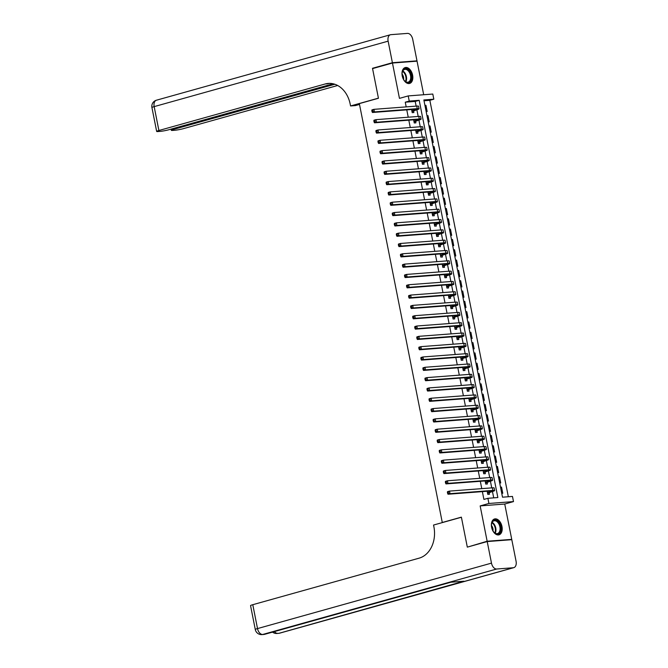 <?xml version="1.0" encoding="UTF-8"?>
<svg xmlns="http://www.w3.org/2000/svg" width="668" height="668" viewBox="0 0 668 668"><rect width="100%" height="100%" fill="white"/><g stroke="black" fill="none" stroke-linecap="round" stroke-linejoin="round"><path stroke-width="1" d="M501.969 526.509A8.241 5.135 74.4 0 0 494.57 518.961A8.241 5.135 74.4 0 0 491.606 527.294A8.241 5.135 74.4 0 0 499.013 534.834A8.241 5.135 74.4 0 0 501.969 526.509M412.599 75.117A8.241 5.135 74.4 0 0 405.192 67.568A8.241 5.135 74.4 0 0 402.228 75.901A8.241 5.135 74.4 0 0 409.634 83.442A8.241 5.135 74.4 0 0 412.599 75.117M512.473 496.433L513.492 501.593L488.909 503.463L487.89 498.303L497.852 497.543L419.203 100.317L409.233 101.077L408.215 95.916L432.797 94.046L433.824 99.206L423.854 99.966L502.503 497.192L512.473 496.433M510.193 539.811L511.738 539.377L504.741 504.039L513.492 501.593M423.696 94.739L417.049 61.164L392.458 63.034L399.456 98.371L408.215 95.916M508.34 496.75L429.841 100.317L433.824 99.206M468.861 546.691L487.147 541.247L511.738 539.377M467.258 546.816L461.379 517.149L442.283 522.493L359.342 103.607L378.439 98.263L372.569 68.595L392.458 63.034M488.25 488.149L486.588 488.275M487.181 491.247L487.807 494.404L489.469 494.278L489.11 492.475M486.212 477.829L484.55 477.954M485.135 480.935L485.761 484.091L487.423 483.958L487.064 482.154M484.166 467.508L482.505 467.633M483.098 470.614L483.724 473.771L485.385 473.645L485.026 471.842M482.121 457.196L480.459 457.321M481.052 460.294L481.678 463.45L483.34 463.325L482.981 461.521M480.083 446.875L478.422 447.001M479.006 449.981L479.632 453.138L481.294 453.013L480.935 451.201M478.037 436.555L476.376 436.688M476.969 439.661L477.595 442.817L479.257 442.692L478.898 440.888M475.992 426.242L474.33 426.368M474.923 429.349L475.549 432.497L477.211 432.371L476.852 430.568M473.954 415.922L472.293 416.047M472.877 419.028L473.503 422.184L475.165 422.059L474.806 420.247M471.909 405.601L470.247 405.735M470.84 408.707L471.466 411.864L473.128 411.738L472.769 409.935M469.863 395.289L468.201 395.414M468.794 398.395L469.42 401.551L471.082 401.418L470.723 399.614M467.825 384.968L466.164 385.094M466.748 388.075L467.375 391.231L469.036 391.106L468.677 389.302M465.78 374.656L464.118 374.781M464.711 377.754L465.337 380.91L466.999 380.785L466.64 378.981M463.734 364.336L462.081 364.461M462.665 367.442L463.291 370.598L464.953 370.473L464.594 368.661M461.697 354.015L460.035 354.14M460.619 357.121L461.246 360.277L462.907 360.152L462.548 358.349M459.651 343.703L457.989 343.828M458.582 346.809L459.208 349.957L460.87 349.832L460.511 348.028M457.605 333.382L455.952 333.507M456.536 336.488L457.162 339.645L458.824 339.519L458.465 337.707M455.568 323.061L453.906 323.195M454.499 326.168L455.117 329.324L456.778 329.199L456.419 327.395M453.522 312.749L451.86 312.874M452.453 315.855L453.079 319.012L454.741 318.878L454.382 317.075M451.485 302.429L449.823 302.554M450.407 305.535L451.034 308.691L452.695 308.566L452.336 306.762M449.439 292.116L447.777 292.242M448.37 295.214L448.988 298.371L450.65 298.245L450.29 296.442M447.393 281.796L445.731 281.921M446.324 284.902L446.95 288.058L448.612 287.933L448.253 286.121M445.356 271.475L443.694 271.6M444.278 274.581L444.905 277.738L446.566 277.612L446.207 275.809M443.31 261.163L441.648 261.288M442.241 264.269L442.859 267.417L444.521 267.292L444.162 265.488M441.264 250.842L439.602 250.968M440.195 253.949L440.822 257.105L442.483 256.98L442.124 255.168M439.227 240.522L437.565 240.655M438.15 243.628L438.776 246.784L440.437 246.659L440.078 244.855M437.181 230.209L435.519 230.335M436.112 233.316L436.73 236.472L438.392 236.338L438.041 234.535M435.135 219.889L433.474 220.014M434.066 222.995L434.693 226.151L436.354 226.026L435.995 224.223M433.098 209.577L431.436 209.702M432.021 212.674L432.647 215.831L434.309 215.706L433.95 213.902M431.052 199.256L429.39 199.381M429.983 202.362L430.601 205.519L432.263 205.385L431.912 203.581M429.006 188.935L427.345 189.061M427.938 192.042L428.564 195.198L430.225 195.073L429.866 193.269M426.969 178.623L425.307 178.748M425.892 181.721L426.518 184.877L428.18 184.752L427.821 182.948M424.923 168.303L423.261 168.428M423.854 171.409L424.472 174.565L426.134 174.44L425.783 172.628M422.877 157.982L421.216 158.107M421.809 161.088L422.435 164.244L424.096 164.119L423.737 162.316M420.84 147.67L419.178 147.795M419.763 150.776L420.389 153.924L422.051 153.799L421.692 151.995M418.794 137.349L417.133 137.474M417.725 140.455L418.343 143.612L420.005 143.486L419.654 141.674M416.748 127.029L415.087 127.162M415.68 130.135L416.306 133.291L417.968 133.166L417.609 131.362M414.711 116.716L413.049 116.842M413.634 119.822L414.26 122.979L415.922 122.845L415.563 121.042M424.973 105.602L425.942 105.327L427.169 111.523L426.159 111.598M427.011 115.923L427.988 115.647L429.215 121.835L428.196 121.918M429.056 126.235L430.033 125.968L431.252 132.155L430.242 132.231M431.102 136.556L432.071 136.28L433.298 142.476L432.288 142.551M433.14 146.876L434.116 146.601L435.344 152.788L434.325 152.863M435.185 157.189L436.162 156.922L437.381 163.109L436.371 163.184M437.231 167.509L438.2 167.234L439.427 173.429L438.417 173.505M439.268 177.822L440.245 177.554L441.473 183.742L440.454 183.817M441.314 188.142L442.291 187.867L443.51 194.062L442.5 194.137M443.36 198.463L444.329 198.187L445.556 204.375L444.546 204.458M445.397 208.775L446.374 208.508L447.602 214.695L446.583 214.77M447.443 219.096L448.42 218.82L449.639 225.016L448.629 225.091M449.489 229.416L450.457 229.141L451.685 235.328L450.675 235.412M451.526 239.728L452.503 239.461L453.731 245.649L452.712 245.724M453.572 250.049L454.549 249.774L455.768 255.969L454.758 256.044M455.618 260.361L456.586 260.094L457.814 266.281L456.803 266.357M457.655 270.682L458.632 270.406L459.86 276.602L458.841 276.677M459.701 281.003L460.678 280.727L461.897 286.914L460.887 286.998M461.747 291.315L462.715 291.048L463.943 297.235L462.932 297.31M463.784 301.635L464.761 301.36L465.988 307.556L464.97 307.631M465.83 311.956L466.798 311.68L468.026 317.868L467.015 317.951M467.867 322.268L468.844 322.001L470.072 328.188L469.061 328.264M469.913 332.589L470.89 332.313L472.117 338.509L471.099 338.584M471.959 342.909L472.927 342.634L474.155 348.821L473.144 348.896M473.996 353.222L474.973 352.946L476.2 359.142L475.19 359.217M476.042 363.542L477.019 363.267L478.246 369.462L477.228 369.538M478.088 373.855L479.056 373.587L480.284 379.775L479.273 379.85M480.125 384.175L481.102 383.9L482.329 390.095L481.319 390.17M482.171 394.496L483.148 394.22L484.375 400.408L483.356 400.491M484.216 404.808L485.185 404.541L486.413 410.728L485.402 410.803M486.254 415.129L487.231 414.853L488.458 421.049L487.448 421.124M488.3 425.449L489.277 425.174L490.504 431.361L489.485 431.445M490.345 435.761L491.314 435.494L492.541 441.682L491.531 441.757M492.383 446.082L493.36 445.806L494.587 452.002L493.577 452.077M494.429 456.394L495.405 456.127L496.633 462.314L495.614 462.39M496.474 466.715L497.443 466.439L498.67 472.635L497.66 472.71M498.512 477.035L499.489 476.76L500.716 482.947L499.706 483.031M429.841 100.317L424.013 100.768M424.931 105.41L425.942 105.327M426.977 115.723L427.988 115.647M429.015 126.043L430.033 125.968M431.06 136.356L432.071 136.28M433.106 146.676L434.116 146.601M435.144 156.997L436.162 156.922M437.189 167.309L438.2 167.234M439.235 177.63L440.245 177.554M441.272 187.95L442.291 187.867M443.318 198.262L444.329 198.187M445.364 208.583L446.374 208.508M447.401 218.904L448.42 218.82M449.447 229.216L450.457 229.141M451.493 239.536L452.503 239.461M453.53 249.849L454.549 249.774M455.576 260.169L456.586 260.094M457.622 270.49L458.632 270.406M459.659 280.802L460.678 280.727M461.705 291.123L462.715 291.048M463.751 301.443L464.761 301.36M465.788 311.756L466.798 311.68M467.834 322.076L468.844 322.001M469.88 332.388L470.89 332.313M471.917 342.709L472.927 342.634M473.963 353.03L474.973 352.946M476.008 363.342L477.019 363.267M478.046 373.662L479.056 373.587M480.092 383.983L481.102 383.9M482.129 394.295L483.148 394.22M484.175 404.616L485.185 404.541M486.22 414.937L487.231 414.853M488.258 425.249L489.277 425.174M490.304 435.569L491.314 435.494M492.349 445.882L493.36 445.806M494.387 456.202L495.405 456.127M496.433 466.523L497.443 466.439M498.478 476.835L499.489 476.76M500.516 487.156L501.534 487.081L502.762 493.268L501.743 493.343M416.156 106.128L415.22 101.436L405.259 102.187L406.186 106.888M406.779 109.869L408.231 117.209M408.816 120.19L410.269 127.521M410.862 130.502L412.315 137.842M412.907 140.823L414.36 148.162M414.945 151.135L416.398 158.475M416.991 161.456L418.444 168.795M419.036 171.776L420.489 179.116M421.074 182.088L422.527 189.428M423.12 192.409L424.572 199.749M425.165 202.73L426.618 210.069M427.203 213.042L428.656 220.382M429.248 223.362L430.701 230.702M431.294 233.683L432.747 241.014M433.332 243.995L434.785 251.335M435.377 254.316L436.83 261.656M437.423 264.628L438.876 271.968M439.46 274.949L440.913 282.288M441.506 285.269L442.959 292.609M443.552 295.582L445.005 302.921M445.589 305.902L447.042 313.242M447.635 316.223L449.088 323.554M449.681 326.535L451.134 333.875M451.718 336.856L453.171 344.195M453.764 347.168L455.217 354.508M455.81 357.489L457.263 364.828M457.847 367.809L459.3 375.149M459.893 378.121L461.346 385.461M461.93 388.442L463.392 395.782M463.976 398.763L465.429 406.094M466.022 409.075L467.475 416.414M468.059 419.395L469.52 426.735M470.105 429.708L471.558 437.047M472.151 440.028L473.604 447.368M474.188 450.349L475.641 457.689M476.234 460.661L477.687 468.001M478.28 470.982L479.733 478.321M480.317 481.302L481.77 488.642M482.363 491.615L483.908 499.413L487.89 498.303M493.719 497.86L492.466 491.531M491.74 487.882L490.421 481.21M489.702 477.562L488.375 470.898M487.657 467.241L486.337 460.578M485.611 456.929L484.292 450.257M483.574 446.608L482.246 439.945M481.528 436.296L480.209 429.624M479.482 425.975L478.163 419.304M477.445 415.655L476.117 408.991M475.399 405.342L474.08 398.671M473.353 395.022L472.034 388.35M471.316 384.701L469.988 378.038M469.27 374.389L467.951 367.717M467.224 364.068L465.905 357.405M465.187 353.756L463.868 347.084M463.141 343.435L461.822 336.764M461.095 333.115L459.776 326.452M459.058 322.803L457.739 316.131M457.012 312.482L455.693 305.81M454.966 302.161L453.647 295.498M452.929 291.849L451.61 285.178M450.883 281.529L449.564 274.865M448.838 271.216L447.518 264.545M446.8 260.896L445.481 254.224M444.754 250.575L443.435 243.912M442.709 240.263L441.389 233.591M440.671 229.942L439.352 223.271M438.625 219.622L437.306 212.958M436.58 209.309L435.26 202.638M434.542 198.989L433.223 192.326M432.497 188.668L431.177 182.005M430.451 178.356L429.132 171.684M428.413 168.035L427.094 161.372M426.368 157.723L425.048 151.052M424.322 147.403L423.003 140.731M422.285 137.082L420.965 130.419M420.239 126.77L418.919 120.098M418.193 116.449L416.874 109.777M412.665 106.396L411.004 106.521M411.597 109.502L412.214 112.658L413.876 112.533L413.525 110.729M442.283 522.493L442.817 522.451M504.741 504.039L480.158 505.91L487.147 541.247M480.158 505.91L488.909 503.463M405.259 102.187L409.233 101.077M415.22 101.436L419.203 100.317M500.557 487.348L501.534 487.081M411.864 110.855L414.603 110.086A5.286 0.509 168.8 0 0 416.465 109.31A5.286 0.509 168.8 0 0 415.262 109.226L372.435 112.483L372.018 111.606L372.811 111.381L372.602 110.354L371.809 110.571L372.018 111.606M371.809 110.571L371.926 109.903L373.913 109.343L374.422 111.923L417.249 108.667A7.924 0.768 -11.2 0 1 419.061 108.8A7.924 0.768 -11.2 0 1 416.264 109.961L412.006 111.589M372.602 110.354L373.913 109.343L416.74 106.087A7.924 0.768 -11.2 0 1 418.544 106.22L419.061 108.8M372.811 111.381L374.422 111.923L372.435 112.483M411.889 111.013L412.724 110.946M403.581 79.467A7.131 4.442 -105.6 0 1 402.203 72.495A7.131 4.442 -105.6 0 1 409.968 71.91A7.131 4.442 -105.6 0 1 410.578 81.037A7.131 4.442 -105.6 0 1 404.524 80.786A7.131 4.442 -105.6 0 1 403.581 79.467M404.407 80.653A6.605 4.117 74.4 0 0 408.156 82.156A6.605 4.117 74.4 0 0 409.334 72.303A6.605 4.117 74.4 0 0 404.599 69.439A6.605 4.117 74.4 0 0 402.178 72.67M403.589 79.484A4.701 2.931 74.4 0 0 402.67 74.933A4.701 2.931 74.4 0 0 402.086 74.098M409.05 83.55A8.191 5.102 74.4 0 0 410.444 71.351A8.191 5.102 74.4 0 0 404.641 67.777M492.959 530.851A7.131 4.442 -105.6 0 1 491.581 523.879A7.131 4.442 -105.6 0 1 499.347 523.303A7.131 4.442 -105.6 0 1 499.956 532.421A7.131 4.442 -105.6 0 1 493.902 532.179A7.131 4.442 -105.6 0 1 492.959 530.851M493.786 532.045A6.605 4.117 74.4 0 0 497.535 533.548A6.605 4.117 74.4 0 0 498.712 523.687A6.605 4.117 74.4 0 0 493.978 520.831A6.605 4.117 74.4 0 0 491.548 524.063M492.967 530.876A4.701 2.931 74.4 0 0 492.049 526.326A4.701 2.931 74.4 0 0 491.464 525.482M498.428 534.943A8.191 5.102 74.4 0 0 499.823 522.743A8.191 5.102 74.4 0 0 494.019 519.17M374.105 68.169L372.502 68.286L378.422 98.154L350.566 105.953L350.216 104.2A26.419 20.499 -94.3 0 0 328.322 83.416A26.419 20.499 -94.3 0 0 325.216 83.968L158.892 130.502A6.338 0.61 168.8 0 0 156.663 131.429A6.338 0.61 168.8 0 0 158.107 131.538L160.061 131.387A6.338 0.61 168.8 0 0 168.829 129.751L333.123 83.776M359.501 104.433L355.384 105.586L350.566 105.953M392.4 62.717L416.991 60.855L412.715 39.287A6.338 3.95 74.4 0 0 407.505 33.4L390.889 34.661A6.338 3.95 74.4 0 0 390.413 34.744A6.338 3.95 74.4 0 0 388.133 41.157L392.4 62.717L372.502 68.286M416.991 60.855L415.446 61.281M334.835 84.26L173.546 129.392A6.338 0.61 168.8 0 0 171.309 130.318A6.338 0.61 168.8 0 0 172.753 130.419L174.715 130.268A6.338 0.61 168.8 0 0 183.483 128.632L337.657 85.496M329.516 83.375A26.419 20.499 -94.3 0 0 327.612 83.784L325.216 83.968M487.214 541.556L467.316 547.125L461.404 517.257L433.549 525.048L433.899 526.801A26.419 20.499 85.7 0 1 419.112 558.164L252.788 604.699L257.514 628.58L491.481 563.124L487.214 541.556L511.797 539.686L516.072 561.254A6.338 3.95 74.4 0 1 513.792 567.658L279.825 633.122A6.338 3.95 -105.6 0 1 279.341 633.206L513.308 567.742A6.338 3.95 74.4 0 0 513.792 567.658M491.481 563.124A6.338 3.95 74.4 0 0 496.691 569.011L513.308 567.742M274.381 631.594A6.338 3.95 -105.6 0 0 277.679 633.331A6.338 4.918 85.7 0 1 276.936 633.464L278.598 633.339A6.338 4.918 -94.3 0 0 279.341 633.206L463.901 581.227L450.608 582.237L262.724 634.466A6.338 3.95 -105.6 0 1 257.514 628.58A6.338 0.61 168.8 0 0 255.285 629.506A6.338 6.338 0 0 0 261.981 634.6L263.643 634.475A6.338 4.918 -94.3 0 0 264.386 634.341A6.338 3.95 -105.6 0 0 264.87 634.258L450.858 582.22M255.285 629.506L250.55 605.625A6.338 0.61 -11.2 0 1 252.788 604.699M413.901 121.167L416.648 120.399A5.286 0.509 168.8 0 0 418.51 119.63A5.286 0.509 168.8 0 0 417.308 119.539L374.481 122.795L374.055 121.927L374.857 121.701L374.648 120.666L373.855 120.891L374.055 121.927M373.855 120.891L373.963 120.215L375.959 119.664L376.468 122.244L419.295 118.987A7.924 0.768 -11.2 0 1 421.099 119.113A7.924 0.768 -11.2 0 1 418.31 120.273L414.051 121.91M374.648 120.666L375.959 119.664L418.786 116.407A7.924 0.768 -11.2 0 1 420.589 116.533L421.099 119.113M374.857 121.701L376.468 122.244L374.481 122.795M413.935 121.334L414.761 121.267M415.947 131.487L418.694 130.719A5.286 0.509 168.8 0 0 420.556 129.943A5.286 0.509 168.8 0 0 419.345 129.859L376.518 133.116L376.101 132.239L376.894 132.022L376.694 130.986L375.892 131.212L376.101 132.239M375.892 131.212L376.009 130.536L377.996 129.976L378.505 132.556L421.341 129.3A7.924 0.768 -11.2 0 1 423.145 129.433A7.924 0.768 -11.2 0 1 420.356 130.594L416.089 132.222M376.694 130.986L377.996 129.976L420.823 126.72A7.924 0.768 -11.2 0 1 422.635 126.853L423.145 129.433M376.894 132.022L378.505 132.556L376.518 133.116M415.98 131.646L416.807 131.588M417.993 141.808L420.731 141.04A5.286 0.509 168.8 0 0 422.594 140.263A5.286 0.509 168.8 0 0 421.391 140.18L378.564 143.436L378.146 142.56L378.94 142.334L378.731 141.307L377.938 141.524L378.146 142.56M377.938 141.524L378.055 140.856L380.042 140.297L380.551 142.877L423.378 139.62A7.924 0.768 -11.2 0 1 425.19 139.754A7.924 0.768 -11.2 0 1 422.393 140.906L418.135 142.543M378.731 141.307L380.042 140.297L422.869 137.04A7.924 0.768 -11.2 0 1 424.673 137.174L425.19 139.754M378.94 142.334L380.551 142.877L378.564 143.436M418.018 141.967L418.853 141.9M420.03 152.12L422.777 151.352A5.286 0.509 168.8 0 0 424.639 150.584A5.286 0.509 168.8 0 0 423.437 150.492L380.61 153.749L380.184 152.872L380.977 152.655L380.777 151.619L379.983 151.845L380.184 152.872M379.983 151.845L380.092 151.168L382.088 150.617L382.597 153.197L425.424 149.941A7.924 0.768 -11.2 0 1 427.228 150.066A7.924 0.768 -11.2 0 1 424.439 151.227L420.18 152.863M380.777 151.619L382.088 150.617L424.915 147.361A7.924 0.768 -11.2 0 1 426.718 147.486L427.228 150.066M380.977 152.655L382.597 153.197L380.61 153.749M420.063 152.279L420.89 152.221M422.076 162.441L424.823 161.673A5.286 0.509 168.8 0 0 426.685 160.896A5.286 0.509 168.8 0 0 425.474 160.813L382.647 164.069L382.23 163.192L383.023 162.967L382.822 161.94L382.021 162.165L382.23 163.192M382.021 162.165L382.138 161.489L384.125 160.93L384.634 163.51L427.47 160.253A7.924 0.768 -11.2 0 1 429.274 160.387A7.924 0.768 -11.2 0 1 426.485 161.547L422.218 163.176M382.822 161.94L384.125 160.93L426.952 157.673A7.924 0.768 -11.2 0 1 428.764 157.807L429.274 160.387M383.023 162.967L384.634 163.51L382.647 164.069M422.109 162.6L422.936 162.541M424.122 172.753L426.86 171.985A5.286 0.509 168.8 0 0 428.722 171.217A5.286 0.509 168.8 0 0 427.52 171.125L384.693 174.39L384.275 173.513L385.069 173.288L384.86 172.261L384.067 172.478L384.275 173.513M384.067 172.478L384.183 171.81L386.171 171.25L386.68 173.83L429.507 170.574A7.924 0.768 -11.2 0 1 431.319 170.699A7.924 0.768 -11.2 0 1 428.522 171.86L424.264 173.496M384.86 172.261L386.171 171.25L428.998 167.994A7.924 0.768 -11.2 0 1 430.802 168.119L431.319 170.699M385.069 173.288L386.68 173.83L384.693 174.39M424.147 172.92L424.982 172.853M426.159 183.074L428.906 182.306A5.286 0.509 168.8 0 0 430.768 181.529A5.286 0.509 168.8 0 0 429.566 181.446L386.739 184.702L386.313 183.825L387.106 183.608L386.906 182.573L386.112 182.798L386.313 183.825M386.112 182.798L386.221 182.122L388.217 181.571L388.726 184.151L431.553 180.886A7.924 0.768 -11.2 0 1 433.357 181.02A7.924 0.768 -11.2 0 1 430.568 182.18L426.309 183.817M386.906 182.573L388.217 181.571L431.044 178.306A7.924 0.768 -11.2 0 1 432.847 178.439L433.357 181.02M387.106 183.608L388.726 184.151L386.739 184.702M426.192 183.232L427.019 183.174M428.205 193.394L430.952 192.626A5.286 0.509 168.8 0 0 432.814 191.85A5.286 0.509 168.8 0 0 431.603 191.766L388.776 195.023L388.358 194.146L389.152 193.92L388.951 192.893L388.15 193.11L388.358 194.146M388.15 193.11L388.267 192.442L390.254 191.883L390.763 194.463L433.599 191.207A7.924 0.768 -11.2 0 1 435.402 191.34A7.924 0.768 -11.2 0 1 432.613 192.501L428.347 194.129M388.951 192.893L390.254 191.883L433.081 188.626A7.924 0.768 -11.2 0 1 434.893 188.76L435.402 191.34M389.152 193.92L390.763 194.463L388.776 195.023M428.238 193.553L429.065 193.486M430.25 203.707L432.989 202.938A5.286 0.509 168.8 0 0 434.851 202.17A5.286 0.509 168.8 0 0 433.649 202.078L390.822 205.335L390.396 204.466L391.197 204.241L390.989 203.206L390.195 203.431L390.396 204.466M390.195 203.431L390.312 202.763L392.3 202.204L392.809 204.784L435.636 201.527A7.924 0.768 -11.2 0 1 437.448 201.653A7.924 0.768 -11.2 0 1 434.651 202.813L430.392 204.45M390.989 203.206L392.3 202.204L435.127 198.947A7.924 0.768 -11.2 0 1 436.93 199.072L437.448 201.653M391.197 204.241L392.809 204.784L390.822 205.335M430.275 203.874L431.11 203.807M432.288 214.027L435.035 213.259A5.286 0.509 168.8 0 0 436.897 212.482A5.286 0.509 168.8 0 0 435.695 212.399L392.859 215.655L392.442 214.779L393.235 214.562L393.034 213.526L392.241 213.752L392.442 214.779M392.241 213.752L392.35 213.075L394.345 212.516L394.855 215.096L437.682 211.839A7.924 0.768 -11.2 0 1 439.486 211.973A7.924 0.768 -11.2 0 1 436.697 213.134L432.438 214.762M393.034 213.526L394.345 212.516L437.173 209.259A7.924 0.768 -11.2 0 1 438.976 209.393L439.486 211.973M393.235 214.562L394.855 215.096L392.859 215.655M432.321 214.186L433.148 214.127M434.334 224.348L437.081 223.58A5.286 0.509 168.8 0 0 438.934 222.803A5.286 0.509 168.8 0 0 437.732 222.72L394.905 225.976L394.487 225.099L395.281 224.874L395.08 223.847L394.279 224.064L394.487 225.099M394.279 224.064L394.396 223.396L396.383 222.836L396.892 225.417L439.728 222.16A7.924 0.768 -11.2 0 1 441.531 222.294A7.924 0.768 -11.2 0 1 438.742 223.454L434.476 225.083M395.08 223.847L396.383 222.836L439.21 219.58A7.924 0.768 -11.2 0 1 441.022 219.714L441.531 222.294M395.281 224.874L396.892 225.417L394.905 225.976M434.367 224.506L435.194 224.44M436.379 234.66L439.118 233.892A5.286 0.509 168.8 0 0 440.98 233.124A5.286 0.509 168.8 0 0 439.778 233.032L396.951 236.288L396.525 235.42L397.326 235.194L397.118 234.159L396.324 234.384L396.525 235.42M396.324 234.384L396.441 233.708L398.429 233.157L398.938 235.737L441.765 232.481A7.924 0.768 -11.2 0 1 443.577 232.606A7.924 0.768 -11.2 0 1 440.78 233.767L436.521 235.403M397.118 234.159L398.429 233.157L441.256 229.901A7.924 0.768 -11.2 0 1 443.059 230.026L443.577 232.606M397.326 235.194L398.938 235.737L396.951 236.288M436.404 234.827L437.239 234.76M438.417 244.981L441.164 244.212A5.286 0.509 168.8 0 0 443.026 243.436A5.286 0.509 168.8 0 0 441.824 243.352L398.988 246.609L398.571 245.732L399.364 245.507L399.163 244.48L398.37 244.705L398.571 245.732M398.37 244.705L398.479 244.029L400.474 243.469L400.984 246.049L443.811 242.793A7.924 0.768 -11.2 0 1 445.614 242.927A7.924 0.768 -11.2 0 1 442.826 244.087L438.567 245.715M399.163 244.48L400.474 243.469L443.301 240.213A7.924 0.768 -11.2 0 1 445.105 240.346L445.614 242.927M399.364 245.507L400.984 246.049L398.988 246.609M438.45 245.139L439.277 245.081M440.462 255.301L443.21 254.533A5.286 0.509 168.8 0 0 445.063 253.756A5.286 0.509 168.8 0 0 443.861 253.665L401.034 256.929L400.616 256.053L401.41 255.827L401.209 254.8L400.408 255.017L400.616 256.053M400.408 255.017L400.524 254.349L402.512 253.79L403.021 256.37L445.857 253.114A7.924 0.768 -11.2 0 1 447.66 253.239A7.924 0.768 -11.2 0 1 444.871 254.399L440.604 256.036M401.209 254.8L402.512 253.79L445.339 250.533A7.924 0.768 -11.2 0 1 447.151 250.667L447.66 253.239M401.41 255.827L403.021 256.37L401.034 256.929M440.496 255.46L441.323 255.393M442.508 265.613L445.247 264.845A5.286 0.509 168.8 0 0 447.109 264.077A5.286 0.509 168.8 0 0 445.907 263.985L403.08 267.242L402.654 266.365L403.455 266.148L403.247 265.113L402.453 265.338L402.654 266.365M402.453 265.338L402.57 264.662L404.558 264.111L405.067 266.691L447.894 263.426A7.924 0.768 -11.2 0 1 449.698 263.559A7.924 0.768 -11.2 0 1 446.909 264.72L442.65 266.357M403.247 265.113L404.558 264.111L447.385 260.854A7.924 0.768 -11.2 0 1 449.188 260.979L449.698 263.559M403.455 266.148L405.067 266.691L403.08 267.242M442.533 265.772L443.368 265.714M444.546 275.934L447.293 275.166A5.286 0.509 168.8 0 0 449.155 274.389A5.286 0.509 168.8 0 0 447.952 274.306L405.117 277.562L404.699 276.686L405.493 276.46L405.292 275.433L404.499 275.65L404.699 276.686M404.499 275.65L404.608 274.982L406.603 274.423L407.113 277.003L449.94 273.746A7.924 0.768 -11.2 0 1 451.743 273.88A7.924 0.768 -11.2 0 1 448.954 275.041L444.696 276.669M405.292 275.433L406.603 274.423L449.43 271.166A7.924 0.768 -11.2 0 1 451.234 271.3L451.743 273.88M405.493 276.46L407.113 277.003L405.117 277.562M444.579 276.093L445.406 276.026M446.591 286.246L449.339 285.478A5.286 0.509 168.8 0 0 451.192 284.71A5.286 0.509 168.8 0 0 449.99 284.618L407.163 287.875L406.745 287.006L407.538 286.781L407.338 285.745L406.536 285.971L406.745 287.006M406.536 285.971L406.653 285.303L408.641 284.743L409.15 287.324L451.985 284.067A7.924 0.768 -11.2 0 1 453.789 284.192A7.924 0.768 -11.2 0 1 451 285.353L446.733 286.989M407.338 285.745L408.641 284.743L451.468 281.487A7.924 0.768 -11.2 0 1 453.28 281.612L453.789 284.192M407.538 286.781L409.15 287.324L407.163 287.875M446.625 286.413L447.451 286.347M448.637 296.567L451.376 295.799A5.286 0.509 168.8 0 0 453.238 295.022A5.286 0.509 168.8 0 0 452.036 294.939L409.208 298.195L408.783 297.318L409.584 297.101L409.375 296.066L408.582 296.291L408.783 297.318M408.582 296.291L408.699 295.615L410.686 295.064L411.196 297.636L454.023 294.379A7.924 0.768 -11.2 0 1 455.826 294.513A7.924 0.768 -11.2 0 1 453.038 295.673L448.779 297.302M409.375 296.066L410.686 295.064L453.514 291.799A7.924 0.768 -11.2 0 1 455.317 291.933L455.826 294.513M409.584 297.101L411.196 297.636L409.208 298.195M448.662 296.726L449.497 296.667M450.675 306.888L453.422 306.119A5.286 0.509 168.8 0 0 455.284 305.343A5.286 0.509 168.8 0 0 454.081 305.259L411.246 308.516L410.828 307.639L411.622 307.414L411.421 306.387L410.628 306.604L410.828 307.639M410.628 306.604L410.736 305.936L412.732 305.376L413.241 307.956L456.069 304.7A7.924 0.768 -11.2 0 1 457.872 304.833A7.924 0.768 -11.2 0 1 455.083 305.994L450.825 307.622M411.421 306.387L412.732 305.376L455.559 302.12A7.924 0.768 -11.2 0 1 457.363 302.253L457.872 304.833M411.622 307.414L413.241 307.956L411.246 308.516M450.708 307.046L451.535 306.979M452.72 317.2L455.467 316.432A5.286 0.509 168.8 0 0 457.321 315.663A5.286 0.509 168.8 0 0 456.119 315.572L413.292 318.828L412.874 317.96L413.667 317.734L413.467 316.699L412.665 316.924L412.874 317.96M412.665 316.924L412.782 316.248L414.77 315.697L415.279 318.277L458.114 315.02A7.924 0.768 -11.2 0 1 459.918 315.146A7.924 0.768 -11.2 0 1 457.129 316.306L452.862 317.943M413.467 316.699L414.77 315.697L457.597 312.44A7.924 0.768 -11.2 0 1 459.409 312.566L459.918 315.146M413.667 317.734L415.279 318.277L413.292 318.828M452.754 317.367L453.58 317.3M454.766 327.52L457.505 326.752A5.286 0.509 168.8 0 0 459.367 325.976A5.286 0.509 168.8 0 0 458.165 325.892L415.337 329.149L414.911 328.272L415.713 328.055L415.504 327.019L414.711 327.245L414.911 328.272M414.711 327.245L414.828 326.569L416.815 326.009L417.325 328.589L460.152 325.333A7.924 0.768 -11.2 0 1 461.955 325.466A7.924 0.768 -11.2 0 1 459.166 326.627L454.908 328.255M415.504 327.019L416.815 326.009L459.642 322.753A7.924 0.768 -11.2 0 1 461.446 322.886L461.955 325.466M415.713 328.055L417.325 328.589L415.337 329.149M454.791 327.679L455.626 327.621M456.803 337.841L459.551 337.073A5.286 0.509 168.8 0 0 461.413 336.296A5.286 0.509 168.8 0 0 460.21 336.213L417.375 339.469L416.957 338.592L417.75 338.367L417.55 337.34L416.757 337.557L416.957 338.592M416.757 337.557L416.865 336.889L418.861 336.33L419.37 338.91L462.198 335.653A7.924 0.768 -11.2 0 1 464.001 335.779A7.924 0.768 -11.2 0 1 461.212 336.939L456.954 338.576M417.55 337.34L418.861 336.33L461.688 333.073A7.924 0.768 -11.2 0 1 463.492 333.207L464.001 335.779M417.75 338.367L419.37 338.91L417.375 339.469M456.837 338L457.663 337.933M458.849 348.153L461.596 347.385A5.286 0.509 168.8 0 0 463.45 346.617A5.286 0.509 168.8 0 0 462.248 346.525L419.421 349.781L419.003 348.905L419.796 348.688L419.596 347.652L418.794 347.878L419.003 348.905M418.794 347.878L418.911 347.201L420.898 346.65L421.408 349.23L464.243 345.966A7.924 0.768 -11.2 0 1 466.047 346.099A7.924 0.768 -11.2 0 1 463.258 347.26L458.991 348.896M419.596 347.652L420.898 346.65L463.726 343.394A7.924 0.768 -11.2 0 1 465.538 343.519L466.047 346.099M419.796 348.688L421.408 349.23L419.421 349.781M458.883 348.312L459.709 348.253M460.887 358.474L463.634 357.706A5.286 0.509 168.8 0 0 465.496 356.929A5.286 0.509 168.8 0 0 464.293 356.846L421.466 360.102L421.04 359.225L421.842 359L421.633 357.973L420.84 358.198L421.04 359.225M420.84 358.198L420.957 357.522L422.944 356.962L423.454 359.543L466.281 356.286A7.924 0.768 -11.2 0 1 468.084 356.42A7.924 0.768 -11.2 0 1 465.295 357.58L461.037 359.209M421.633 357.973L422.944 356.962L465.771 353.706A7.924 0.768 -11.2 0 1 467.575 353.84L468.084 356.42M421.842 359L423.454 359.543L421.466 360.102M460.92 358.632L461.755 358.574M462.932 368.786L465.68 368.018A5.286 0.509 168.8 0 0 467.542 367.25A5.286 0.509 168.8 0 0 466.339 367.158L423.504 370.423L423.086 369.546L423.879 369.32L423.679 368.285L422.886 368.511L423.086 369.546M422.886 368.511L422.994 367.843L424.99 367.283L425.499 369.863L468.326 366.607A7.924 0.768 -11.2 0 1 470.13 366.732A7.924 0.768 -11.2 0 1 467.341 367.893L463.083 369.529M423.679 368.285L424.99 367.283L467.817 364.027A7.924 0.768 -11.2 0 1 469.621 364.152L470.13 366.732M423.879 369.32L425.499 369.863L423.504 370.423M462.966 368.953L463.792 368.886M464.978 379.107L467.725 378.339A5.286 0.509 168.8 0 0 469.579 377.562A5.286 0.509 168.8 0 0 468.377 377.478L425.549 380.735L425.132 379.858L425.925 379.641L425.725 378.606L424.923 378.831L425.132 379.858M424.923 378.831L425.04 378.155L427.027 377.604L427.537 380.175L470.372 376.919A7.924 0.768 -11.2 0 1 472.176 377.053A7.924 0.768 -11.2 0 1 469.387 378.213L465.12 379.841M425.725 378.606L427.027 377.604L469.855 374.339A7.924 0.768 -11.2 0 1 471.666 374.472L472.176 377.053M425.925 379.641L427.537 380.175L425.549 380.735M465.011 379.265L465.838 379.207M467.015 389.427L469.763 388.659A5.286 0.509 168.8 0 0 471.625 387.883A5.286 0.509 168.8 0 0 470.422 387.799L427.595 391.056L427.169 390.179L427.971 389.953L427.762 388.926L426.969 389.143L427.169 390.179M426.969 389.143L427.086 388.475L429.073 387.916L429.582 390.496L472.41 387.24A7.924 0.768 -11.2 0 1 474.213 387.373A7.924 0.768 -11.2 0 1 471.424 388.534L467.166 390.162M427.762 388.926L429.073 387.916L471.9 384.659A7.924 0.768 -11.2 0 1 473.704 384.793L474.213 387.373M427.971 389.953L429.582 390.496L427.595 391.056M467.049 389.586L467.884 389.519M469.061 399.74L471.808 398.971A5.286 0.509 168.8 0 0 473.67 398.203A5.286 0.509 168.8 0 0 472.468 398.111L429.633 401.368L429.215 400.499L430.008 400.274L429.808 399.239L429.015 399.464L429.215 400.499M429.015 399.464L429.123 398.788L431.11 398.237L431.628 400.817L474.455 397.56A7.924 0.768 -11.2 0 1 476.259 397.685A7.924 0.768 -11.2 0 1 473.47 398.846L469.212 400.483M429.808 399.239L431.11 398.237L473.946 394.98A7.924 0.768 -11.2 0 1 475.75 395.105L476.259 397.685M430.008 400.274L431.628 400.817L429.633 401.368M469.095 399.907L469.921 399.84M471.107 410.06L473.854 409.292A5.286 0.509 168.8 0 0 475.708 408.515A5.286 0.509 168.8 0 0 474.505 408.432L431.678 411.688L431.261 410.812L432.054 410.595L431.854 409.559L431.052 409.785L431.261 410.812M431.052 409.785L431.169 409.108L433.156 408.549L433.666 411.129L476.493 407.872A7.924 0.768 -11.2 0 1 478.305 408.006A7.924 0.768 -11.2 0 1 475.516 409.167L471.249 410.795M431.854 409.559L433.156 408.549L475.983 405.292A7.924 0.768 -11.2 0 1 477.795 405.426L478.305 408.006M432.054 410.595L433.666 411.129L431.678 411.688M471.14 410.219L471.967 410.16M473.144 420.381L475.892 419.613A5.286 0.509 168.8 0 0 477.754 418.836A5.286 0.509 168.8 0 0 476.551 418.752L433.724 422.009L433.298 421.132L434.1 420.907L433.891 419.88L433.098 420.097L433.298 421.132M433.098 420.097L433.215 419.429L435.202 418.869L435.711 421.45L478.538 418.193A7.924 0.768 -11.2 0 1 480.342 418.327A7.924 0.768 -11.2 0 1 477.553 419.479L473.295 421.116M433.891 419.88L435.202 418.869L478.029 415.613A7.924 0.768 -11.2 0 1 479.833 415.746L480.342 418.327M434.1 420.907L435.711 421.45L433.724 422.009M473.178 420.539L474.013 420.473M475.19 430.693L477.937 429.925A5.286 0.509 168.8 0 0 479.799 429.157A5.286 0.509 168.8 0 0 478.597 429.065L435.761 432.321L435.344 431.445L436.137 431.227L435.937 430.192L435.144 430.417L435.344 431.445M435.144 430.417L435.252 429.741L437.239 429.19L437.757 431.77L480.584 428.514A7.924 0.768 -11.2 0 1 482.388 428.639A7.924 0.768 -11.2 0 1 479.599 429.8L475.34 431.436M435.937 430.192L437.239 429.19L480.075 425.933A7.924 0.768 -11.2 0 1 481.878 426.059L482.388 428.639M436.137 431.227L437.757 431.77L435.761 432.321M475.224 430.852L476.05 430.793M477.236 441.014L479.983 440.245A5.286 0.509 168.8 0 0 481.837 439.469A5.286 0.509 168.8 0 0 480.634 439.385L437.807 442.642L437.39 441.765L438.183 441.54L437.983 440.513L437.181 440.738L437.39 441.765M437.181 440.738L437.298 440.062L439.285 439.502L439.795 442.082L482.622 438.826A7.924 0.768 -11.2 0 1 484.434 438.959A7.924 0.768 -11.2 0 1 481.645 440.12L477.378 441.748M437.983 440.513L439.285 439.502L482.112 436.246A7.924 0.768 -11.2 0 1 483.924 436.379L484.434 438.959M438.183 441.54L439.795 442.082L437.807 442.642M477.269 441.172L478.096 441.114M479.273 451.326L482.02 450.566A5.286 0.509 168.8 0 0 483.882 449.789A5.286 0.509 168.8 0 0 482.68 449.698L439.853 452.962L439.427 452.086L440.229 451.86L440.02 450.833L439.227 451.05L439.427 452.086M439.227 451.05L439.344 450.382L441.331 449.823L441.84 452.403L484.667 449.146A7.924 0.768 -11.2 0 1 486.471 449.272A7.924 0.768 -11.2 0 1 483.682 450.432L479.424 452.069M440.02 450.833L441.331 449.823L484.158 446.566A7.924 0.768 -11.2 0 1 485.962 446.7L486.471 449.272M440.229 451.86L441.84 452.403L439.853 452.962M479.307 451.493L480.142 451.426M481.319 461.646L484.066 460.878A5.286 0.509 168.8 0 0 485.928 460.102A5.286 0.509 168.8 0 0 484.726 460.018L441.89 463.275L441.473 462.398L442.266 462.181L442.066 461.145L441.272 461.371L441.473 462.398M441.272 461.371L441.381 460.695L443.368 460.143L443.886 462.724L486.713 459.459A7.924 0.768 -11.2 0 1 488.517 459.592A7.924 0.768 -11.2 0 1 485.728 460.753L481.469 462.39M442.066 461.145L443.368 460.143L486.204 456.879A7.924 0.768 -11.2 0 1 488.007 457.012L488.517 459.592M442.266 462.181L443.886 462.724L441.89 463.275M481.352 461.805L482.179 461.747M483.365 471.967L486.112 471.199A5.286 0.509 168.8 0 0 487.966 470.422A5.286 0.509 168.8 0 0 486.763 470.339L443.936 473.595L443.519 472.719L444.312 472.493L444.111 471.466L443.31 471.683L443.519 472.719M443.31 471.683L443.427 471.015L445.414 470.456L445.923 473.036L488.751 469.779A7.924 0.768 -11.2 0 1 490.562 469.913A7.924 0.768 -11.2 0 1 487.774 471.074L483.507 472.702M444.111 471.466L445.414 470.456L488.241 467.199A7.924 0.768 -11.2 0 1 490.053 467.333L490.562 469.913M444.312 472.493L445.923 473.036L443.936 473.595M483.398 472.126L484.225 472.059M485.402 482.279L488.149 481.511A5.286 0.509 168.8 0 0 490.011 480.743A5.286 0.509 168.8 0 0 488.809 480.651L445.982 483.908L445.556 483.039L446.358 482.814L446.149 481.778L445.356 482.004L445.556 483.039M445.356 482.004L445.472 481.336L447.46 480.776L447.969 483.356L490.796 480.1A7.924 0.768 -11.2 0 1 492.6 480.225A7.924 0.768 -11.2 0 1 489.811 481.386L485.552 483.022M446.149 481.778L447.46 480.776L490.287 477.52A7.924 0.768 -11.2 0 1 492.091 477.645L492.6 480.225M446.358 482.814L447.969 483.356L445.982 483.908M485.436 482.446L486.262 482.38M487.448 492.6L490.195 491.832A5.286 0.509 168.8 0 0 492.057 491.055A5.286 0.509 168.8 0 0 490.855 490.972L448.019 494.228L447.602 493.351L448.395 493.134L448.195 492.099L447.401 492.324L447.602 493.351M447.401 492.324L447.51 491.648L449.497 491.097L450.015 493.669L492.842 490.412A7.924 0.768 -11.2 0 1 494.646 490.546A7.924 0.768 -11.2 0 1 491.857 491.706L487.598 493.335M448.195 492.099L449.497 491.097L492.333 487.832A7.924 0.768 -11.2 0 1 494.136 487.966L494.646 490.546M448.395 493.134L450.015 493.669L448.019 494.228M487.481 492.759L488.308 492.7M414.444 109.285L414.603 110.086M416.74 106.087L417.249 108.667M402.787 70.958A6.605 4.117 -105.6 0 1 405.192 73.463A6.605 4.117 -105.6 0 1 405.818 81.797M405.418 81.546A6.388 3.983 74.4 0 0 404.699 73.689A6.388 3.983 74.4 0 0 402.57 71.376M492.166 522.351A6.605 4.117 -105.6 0 1 494.57 524.848A6.605 4.117 -105.6 0 1 495.197 533.189M494.796 532.939A6.388 3.983 74.4 0 0 494.078 525.073A6.388 3.983 74.4 0 0 491.949 522.768M388.133 41.157L154.166 106.621L158.892 130.502M173.363 128.481L173.546 129.392M154.166 106.621A6.338 3.95 -105.6 0 1 156.446 100.208A6.338 6.338 0 0 0 151.928 107.548A6.338 0.61 -11.2 0 1 154.166 106.621M496.691 569.011L262.724 634.466A6.338 4.918 85.7 0 1 261.981 634.6M416.49 119.605L416.648 120.399M418.786 116.407L419.295 118.987M418.535 129.918L418.694 130.719M420.823 126.72L421.341 129.3M420.573 140.238L420.731 141.04M422.869 137.04L423.378 139.62M422.619 150.559L422.777 151.352M424.915 147.361L425.424 149.941M424.664 160.871L424.823 161.673M426.952 157.673L427.47 160.253M426.702 171.192L426.86 171.985M428.998 167.994L429.507 170.574M428.747 181.504L428.906 182.306M431.044 178.306L431.553 180.886M430.793 191.825L430.952 192.626M433.081 188.626L433.599 191.207M432.831 202.145L432.989 202.938M435.127 198.947L435.636 201.527M434.876 212.457L435.035 213.259M437.173 209.259L437.682 211.839M436.922 222.778L437.081 223.58M439.21 219.58L439.728 222.16M438.959 233.099L439.118 233.892M441.256 229.901L441.765 232.481M441.005 243.411L441.164 244.212M443.301 240.213L443.811 242.793M443.051 253.731L443.21 254.533M445.339 250.533L445.857 253.114M445.088 264.052L445.247 264.845M447.385 260.854L447.894 263.426M447.134 274.364L447.293 275.166M449.43 271.166L449.94 273.746M449.18 284.685L449.339 285.478M451.468 281.487L451.985 284.067M451.217 294.997L451.376 295.799M453.514 291.799L454.023 294.379M453.263 305.318L453.422 306.119M455.559 302.12L456.069 304.7M455.309 315.638L455.467 316.432M457.597 312.44L458.114 315.02M457.346 325.951L457.505 326.752M459.642 322.753L460.152 325.333M459.392 336.271L459.551 337.073M461.688 333.073L462.198 335.653M461.438 346.592L461.596 347.385M463.726 343.394L464.243 345.966M463.475 356.904L463.634 357.706M465.771 353.706L466.281 356.286M465.521 367.225L465.68 368.018M467.817 364.027L468.326 366.607M467.567 377.537L467.725 378.339M469.855 374.339L470.372 376.919M469.604 387.857L469.763 388.659M471.9 384.659L472.41 387.24M471.65 398.178L471.808 398.971M473.946 394.98L474.455 397.56M473.695 408.49L473.854 409.292M475.983 405.292L476.493 407.872M475.733 418.811L475.892 419.613M478.029 415.613L478.538 418.193M477.779 429.132L477.937 429.925M480.075 425.933L480.584 428.514M479.824 439.444L479.983 440.245M482.112 436.246L482.622 438.826M481.862 449.764L482.02 450.566M484.158 446.566L484.667 449.146M483.908 460.077L484.066 460.878M486.204 456.879L486.713 459.459M485.953 470.397L486.112 471.199M488.241 467.199L488.751 469.779M487.991 480.718L488.149 481.511M490.287 477.52L490.796 480.1M490.036 491.03L490.195 491.832M492.333 487.832L492.842 490.412M171.075 129.116L171.309 130.318M390.413 34.744L156.446 100.208M151.928 107.548L156.663 131.429M272.527 632.12A6.338 6.338 0 0 0 276.936 633.464M278.598 633.339A6.338 6.338 0 0 0 279.825 633.122M263.643 634.475A6.338 6.338 0 0 0 264.87 634.258"/></g></svg>
